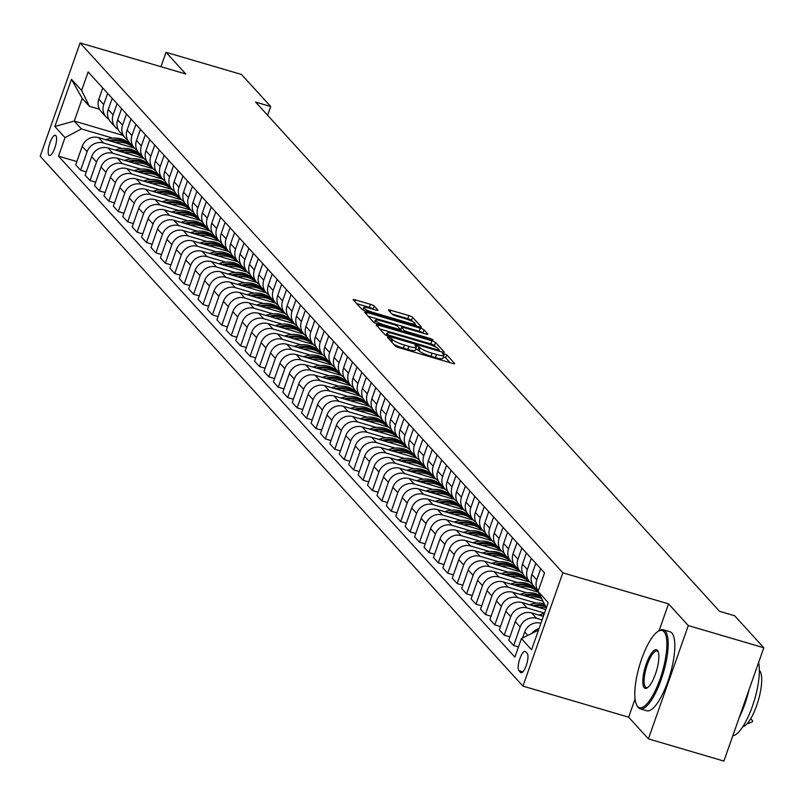 <?xml version="1.0" encoding="UTF-8"?>
<svg xmlns="http://www.w3.org/2000/svg" width="804" height="804" viewBox="0 0 804 804"><rect width="100%" height="100%" fill="white"/><g stroke="black" fill="none" stroke-linecap="round" stroke-linejoin="round"><path stroke-width="1.21" d="M389.005 337.409L387.448 337.358L395.297 345.981A3.236 0.543 19.4 0 0 399.005 347.67L452.35 363.348A3.236 0.543 19.4 0 0 454.662 363.609A3.236 0.543 19.4 0 0 454.582 363.408L446.722 354.785L442.512 353.418L443.587 354.685A10.341 1.739 19.4 0 1 443.868 355.328A10.341 1.739 19.4 0 1 436.471 354.494L432.029 353.187A10.341 1.739 19.4 0 1 420.17 347.8L416.562 345.509L414.944 345.318L416.03 346.584A10.341 1.739 19.4 0 1 416.301 347.227A10.341 1.739 19.4 0 1 408.904 346.393L404.462 345.087A10.341 1.739 19.4 0 1 392.613 339.7L389.005 337.409M48.923 155.192A10.542 3.105 -73.6 0 0 49.396 155.504A10.542 3.105 -73.6 0 0 55.074 147.162A10.542 3.105 -73.6 0 0 55.818 135.595A10.542 3.105 -73.6 0 0 55.345 135.283A10.542 3.105 -73.6 0 0 49.667 143.625A10.542 3.105 -73.6 0 0 48.923 155.192M374.172 305.992A3.236 0.543 19.4 0 0 370.463 304.314L355.499 299.912A3.236 0.543 19.4 0 0 353.187 299.651A3.236 0.543 19.4 0 0 353.268 299.852L361.991 309.429A3.236 0.543 19.4 0 0 365.699 311.108L419.055 326.796A3.236 0.543 19.4 0 0 421.356 327.057A3.236 0.543 19.4 0 0 421.276 326.856L412.552 317.278A3.236 0.543 19.4 0 0 408.844 315.59L390.764 310.284A3.236 0.543 19.4 0 0 388.463 310.022A3.236 0.543 19.4 0 0 388.543 310.223L392.282 314.324A3.236 0.543 19.4 0 0 395.98 316.002L404.945 318.635A8.653 1.457 19.4 0 1 415.085 323.68A8.653 1.457 19.4 0 1 408.904 322.977L373.78 312.656A8.653 1.457 19.4 0 1 363.639 307.61A8.653 1.457 19.4 0 1 369.82 308.314L375.679 310.032A3.236 0.543 19.4 0 0 377.991 310.294A3.236 0.543 19.4 0 0 377.9 310.093L374.172 305.992L373.086 309.058A3.236 0.543 19.4 0 0 369.388 307.379L356.735 303.661M185.784 73.998L166.016 52.3L241.512 74.481L270.697 106.51L255.592 102.078L719.52 611.291L734.615 615.733L763.8 647.763L688.304 625.572L668.536 603.874L562.85 572.82L80.099 42.934L185.784 73.998M378.483 325.148A3.236 0.543 19.4 0 0 376.182 324.886A3.236 0.543 19.4 0 0 376.262 325.087L384.985 334.665A3.236 0.543 19.4 0 0 388.694 336.343L442.039 352.031A3.236 0.543 19.4 0 0 444.351 352.293A3.236 0.543 19.4 0 0 444.26 352.092L435.547 342.514A3.236 0.543 19.4 0 0 431.838 340.826L378.483 325.148L377.88 326.866M373.488 322.052L364.765 312.475A3.236 0.543 19.4 0 1 364.684 312.274A3.236 0.543 19.4 0 1 366.996 312.535L420.341 328.213A3.236 0.543 19.4 0 1 424.05 329.891L427.778 333.992A3.236 0.543 19.4 0 1 427.869 334.193A3.236 0.543 19.4 0 1 425.557 333.931L403.92 327.57A3.236 0.543 19.4 0 0 401.608 327.308A3.236 0.543 19.4 0 0 401.698 327.509L404.171 330.233A3.236 0.543 19.4 0 0 407.869 331.911L430.401 338.534L433.054 339.851L431.436 339.67L377.197 323.731A3.236 0.543 19.4 0 1 373.488 322.052M527.243 653.471L525.585 651.652A10.211 3.005 -73.6 0 0 525.123 651.351A10.211 3.005 -73.6 0 0 519.625 659.431A10.211 3.005 -73.6 0 0 518.902 670.636L520.56 672.456A10.211 3.005 -73.6 0 0 521.022 672.757A10.211 3.005 -73.6 0 0 526.519 664.677A10.211 3.005 -73.6 0 0 527.243 653.471M562.85 572.82L522.952 686.124L40.2 156.237L80.099 42.934M546.348 607.834L538.027 591.422L544.549 572.9L88.159 71.948L81.636 90.47L89.395 106.269L82.239 98.42L74.259 121.082L81.415 128.931L112.781 138.147M538.027 591.422L548.197 602.578L531.585 649.743L521.414 638.577L538.509 630.085M76.862 161.554L58.501 156.157L514.892 657.109L521.414 638.577M58.501 156.157L65.023 137.635L54.863 126.469L71.466 79.315L81.636 90.47M635.059 698.947L628.638 717.178L648.406 738.876L688.304 625.572M648.406 738.876L723.901 761.066L763.8 647.763M166.016 52.3L160.951 66.692M628.638 717.178L522.952 686.124M267.611 115.263L270.697 106.51M537.816 629.884L538.368 630.487M122.831 135.353L74.259 121.082L54.863 126.469M129.384 143.032L129.987 143.202M86.279 171.885L80.601 170.217L75.707 164.85L82.229 146.318A13.176 12.392 -42.3 0 1 98.621 137.625L134.509 148.167M80.601 170.217L87.123 151.695A13.176 12.392 -42.3 0 1 103.515 142.991L122.198 148.489M138.79 153.363L139.404 153.544M95.686 182.217L90.008 180.548L85.113 175.182L91.646 156.649A13.176 12.392 -42.3 0 1 108.037 147.956L143.926 158.499M90.008 180.548L96.54 162.026A13.176 12.392 -42.3 0 1 112.932 153.323L131.615 158.82M148.207 163.694L148.81 163.875M105.103 192.558L99.425 190.89L94.53 185.513L101.053 166.981A13.176 12.392 -42.3 0 1 117.444 158.287L153.343 168.83M99.425 190.89L105.947 172.357A13.176 12.392 -42.3 0 1 122.339 163.664L141.032 169.152M157.624 174.026L158.227 174.207M114.52 202.889L108.841 201.221L103.947 195.844L110.47 177.322A13.176 12.392 -42.3 0 1 126.861 168.619L162.75 179.171M108.841 201.221L115.364 182.689A13.176 12.392 -42.3 0 1 131.755 173.996L150.438 179.483M167.031 184.357L167.644 184.538M123.937 213.221L118.258 211.552L113.364 206.176L119.886 187.654A13.176 12.392 -42.3 0 1 136.278 178.95L172.167 189.503M118.258 211.552L124.781 193.02A13.176 12.392 -42.3 0 1 141.172 184.327L159.855 189.814M176.448 194.689L177.051 194.869M133.343 223.552L127.665 221.884L122.771 216.507L129.293 197.985A13.176 12.392 -42.3 0 1 145.685 189.282L181.583 199.834M127.665 221.884L134.198 203.362A13.176 12.392 -42.3 0 1 150.589 194.658L169.272 200.146M185.865 205.03L186.468 205.201M142.76 233.884L137.082 232.215L132.188 226.849L138.71 208.316A13.176 12.392 -42.3 0 1 155.102 199.623L190.99 210.166M137.082 232.215L143.604 213.693A13.176 12.392 -42.3 0 1 159.996 204.99L178.689 210.487M195.282 215.361L195.885 215.542M152.177 244.215L146.499 242.547L141.605 237.18L148.127 218.648A13.176 12.392 -42.3 0 1 164.518 209.955L200.407 220.497M146.499 242.547L153.021 224.025A13.176 12.392 -42.3 0 1 169.413 215.321L188.096 220.819M204.688 225.693L205.301 225.874M161.584 254.556L155.916 252.888L151.011 247.511L157.544 228.979A13.176 12.392 -42.3 0 1 173.935 220.286L209.824 230.828M155.916 252.888L162.438 234.356A13.176 12.392 -42.3 0 1 178.83 225.663L197.513 231.15M214.105 236.024L214.708 236.205M171.001 264.888L165.322 263.22L160.428 257.843L166.951 239.321A13.176 12.392 -42.3 0 1 183.342 230.617L219.241 241.17M165.322 263.22L171.845 244.687A13.176 12.392 -42.3 0 1 188.236 235.994L206.929 241.481M223.522 246.356L224.125 246.537M180.418 275.219L174.739 273.551L169.845 268.174L176.367 249.652A13.176 12.392 -42.3 0 1 192.759 240.949L228.648 251.501M174.739 273.551L181.262 255.019A13.176 12.392 -42.3 0 1 197.653 246.325L216.336 251.813M232.929 256.687L233.542 256.868M189.834 285.551L184.156 283.882L179.262 278.506L185.784 259.983A13.176 12.392 -42.3 0 1 202.176 251.28L238.064 261.833M184.156 283.882L190.679 265.36A13.176 12.392 -42.3 0 1 207.07 256.657L225.753 262.144M242.346 267.028L242.949 267.199M199.241 295.882L193.563 294.214L188.669 288.847L195.191 270.315A13.176 12.392 -42.3 0 1 211.593 261.622L247.481 272.164M193.563 294.214L200.095 275.692A13.176 12.392 -42.3 0 1 216.487 266.988L235.17 272.486M251.763 277.36L252.366 277.541M208.658 306.213L202.98 304.545L198.085 299.178L204.608 280.646A13.176 12.392 -42.3 0 1 220.999 271.953L256.888 282.495M202.98 304.545L209.502 286.023A13.176 12.392 -42.3 0 1 225.894 277.32L244.587 282.817M261.179 287.691L261.782 287.872M218.075 316.555L212.397 314.887L207.502 309.51L214.025 290.978A13.176 12.392 -42.3 0 1 230.416 282.284L266.305 292.827M212.397 314.887L218.919 296.354A13.176 12.392 -42.3 0 1 235.311 287.661L253.994 293.148M270.586 298.023L271.199 298.204M227.492 326.886L221.814 325.218L216.909 319.841L223.442 301.319A13.176 12.392 -42.3 0 1 239.833 292.616L275.722 303.168M221.814 325.218L228.336 306.686A13.176 12.392 -42.3 0 1 244.728 297.993L263.411 303.48M280.003 308.354L280.606 308.535M236.899 337.218L231.22 335.549L226.326 330.173L232.848 311.65A13.176 12.392 -42.3 0 1 249.24 302.947L285.139 313.5M231.22 335.549L237.743 317.017A13.176 12.392 -42.3 0 1 254.144 308.324L272.827 313.811M289.42 318.696L290.023 318.866M246.315 347.549L240.637 345.881L235.743 340.504L242.265 321.982A13.176 12.392 -42.3 0 1 258.657 313.279L294.545 323.831M240.637 345.881L247.16 327.359A13.176 12.392 -42.3 0 1 263.551 318.655L282.234 324.143M298.837 329.027L299.44 329.198M255.732 357.88L250.054 356.212L245.16 350.845L251.682 332.313A13.176 12.392 -42.3 0 1 268.074 323.62L303.962 334.162M250.054 356.212L256.577 337.69A13.176 12.392 -42.3 0 1 272.968 328.987L291.651 334.484M308.244 339.358L308.847 339.539M265.139 368.212L259.461 366.544L254.566 361.177L261.099 342.645A13.176 12.392 -42.3 0 1 277.491 333.951L313.379 344.494M259.461 366.544L265.993 348.021A13.176 12.392 -42.3 0 1 282.385 339.318L301.068 344.815M317.66 349.69L318.263 349.871M274.556 378.553L268.878 376.885L263.983 371.508L270.506 352.986A13.176 12.392 -42.3 0 1 286.897 344.283L322.786 354.825M268.878 376.885L275.4 358.353A13.176 12.392 -42.3 0 1 291.792 349.66L310.485 355.147M327.077 360.021L327.68 360.202M283.973 388.885L278.295 387.216L273.4 381.84L279.923 363.318A13.176 12.392 -42.3 0 1 296.314 354.614L332.203 365.167M278.295 387.216L284.817 368.684A13.176 12.392 -42.3 0 1 301.209 359.991L319.891 365.478M336.484 370.353L337.097 370.533M293.39 399.216L287.711 397.548L282.817 392.171L289.339 373.649A13.176 12.392 -42.3 0 1 305.731 364.946L341.62 375.498M287.711 397.548L294.234 379.016A13.176 12.392 -42.3 0 1 310.625 370.322L329.308 375.81M345.901 380.694L346.504 380.865M302.796 409.548L297.118 407.879L292.224 402.502L298.746 383.98A13.176 12.392 -42.3 0 1 315.138 375.277L351.036 385.83M297.118 407.879L303.651 389.357A13.176 12.392 -42.3 0 1 320.042 380.654L338.725 386.141M355.318 391.025L355.921 391.196M312.213 419.879L306.535 418.211L301.641 412.844L308.163 394.312A13.176 12.392 -42.3 0 1 324.555 385.618L360.443 396.161M306.535 418.211L313.057 399.688A13.176 12.392 -42.3 0 1 329.449 390.985L348.132 396.483M364.735 401.357L365.338 401.538M321.63 430.21L315.952 428.542L311.058 423.175L317.58 404.643A13.176 12.392 -42.3 0 1 333.972 395.95L369.86 406.492M315.952 428.542L322.474 410.02A13.176 12.392 -42.3 0 1 338.866 401.317L357.549 406.814M374.141 411.688L374.754 411.869M331.037 440.552L325.359 438.883L320.464 433.507L326.997 414.985A13.176 12.392 -42.3 0 1 343.388 406.281L379.277 416.824M325.359 438.883L331.891 420.351A13.176 12.392 -42.3 0 1 348.283 411.658L366.966 417.145M383.558 422.02L384.161 422.2M340.454 450.883L334.776 449.215L329.881 443.838L336.404 425.316A13.176 12.392 -42.3 0 1 352.795 416.613L388.694 427.165M334.776 449.215L341.298 430.683A13.176 12.392 -42.3 0 1 357.69 421.989L376.383 427.477M392.975 432.351L393.578 432.532M349.871 461.215L344.192 459.546L339.298 454.17L345.82 435.647A13.176 12.392 -42.3 0 1 362.212 426.944L398.101 437.497M344.192 459.546L350.715 441.024A13.176 12.392 -42.3 0 1 367.106 432.321L385.789 437.808M402.382 442.692L402.995 442.863M359.287 471.546L353.609 469.878L348.715 464.501L355.237 445.979A13.176 12.392 -42.3 0 1 371.629 437.275L407.517 447.828M353.609 469.878L360.132 451.356A13.176 12.392 -42.3 0 1 376.523 442.652L395.206 448.14M411.799 453.024L412.402 453.195M368.694 481.877L363.016 480.209L358.122 474.842L364.644 456.31A13.176 12.392 -42.3 0 1 381.046 447.617L416.934 458.159M363.016 480.209L369.549 461.687A13.176 12.392 -42.3 0 1 385.94 452.984L404.623 458.481M421.216 463.355L421.819 463.536M378.111 492.219L372.433 490.54L367.539 485.174L374.061 466.642A13.176 12.392 -42.3 0 1 390.453 457.948L426.341 468.491M372.433 490.54L378.955 472.018A13.176 12.392 -42.3 0 1 395.347 463.315L414.04 468.812M430.632 473.687L431.235 473.868M387.528 502.55L381.85 500.882L376.955 495.505L383.478 476.983A13.176 12.392 -42.3 0 1 399.869 468.28L435.758 478.822M381.85 500.882L388.372 482.35A13.176 12.392 -42.3 0 1 404.764 473.656L423.447 479.144M440.039 484.018L440.652 484.199M396.935 512.882L391.267 511.213L386.362 505.837L392.895 487.314A13.176 12.392 -42.3 0 1 409.286 478.611L445.175 489.164M391.267 511.213L397.789 492.681A13.176 12.392 -42.3 0 1 414.181 483.988L432.864 489.475M449.456 494.349L450.059 494.53M406.352 523.213L400.673 521.545L395.779 516.168L402.301 497.646A13.176 12.392 -42.3 0 1 418.693 488.943L454.592 499.495M400.673 521.545L407.196 503.023A13.176 12.392 -42.3 0 1 423.587 494.319L442.28 499.807M458.873 504.691L459.476 504.862M415.768 533.544L410.09 531.876L405.196 526.509L411.718 507.977A13.176 12.392 -42.3 0 1 428.11 499.274L463.998 509.826M410.09 531.876L416.613 513.354A13.176 12.392 -42.3 0 1 433.004 504.651L451.687 510.148M468.28 515.022L468.893 515.193M425.185 543.876L419.507 542.208L414.613 536.841L421.135 518.309A13.176 12.392 -42.3 0 1 437.527 509.615L473.415 520.158M419.507 542.208L426.03 523.685A13.176 12.392 -42.3 0 1 442.421 514.982L461.104 520.479M477.697 525.354L478.3 525.535M434.592 554.217L428.914 552.539L424.02 547.172L430.552 528.64A13.176 12.392 -42.3 0 1 446.944 519.947L482.832 530.489M428.914 552.539L435.446 534.017A13.176 12.392 -42.3 0 1 451.838 525.313L470.521 530.811M487.113 535.685L487.716 535.866M444.009 564.549L438.331 562.88L433.436 557.504L439.959 538.981A13.176 12.392 -42.3 0 1 456.35 530.278L492.239 540.821M438.331 562.88L444.853 544.348A13.176 12.392 -42.3 0 1 461.245 535.655L479.938 541.142M496.53 546.016L497.133 546.197M453.426 574.88L447.748 573.212L442.853 567.835L449.376 549.313A13.176 12.392 -42.3 0 1 465.767 540.61L501.656 551.162M447.748 573.212L454.27 554.68A13.176 12.392 -42.3 0 1 470.662 545.986L489.345 551.474M505.937 556.348L506.55 556.529M462.843 585.211L457.164 583.543L452.26 578.166L458.793 559.644A13.176 12.392 -42.3 0 1 475.184 550.941L511.073 561.494M457.164 583.543L463.687 565.021A13.176 12.392 -42.3 0 1 480.078 556.318L498.761 561.805M515.354 566.689L515.957 566.86M472.249 595.543L466.571 593.875L461.677 588.508L468.199 569.976A13.176 12.392 -42.3 0 1 484.591 561.272L520.489 571.825M466.571 593.875L473.094 575.352A13.176 12.392 -42.3 0 1 489.495 566.649L508.178 572.146M524.771 577.021L525.374 577.192M481.666 605.874L475.988 604.206L471.094 598.839L477.616 580.307A13.176 12.392 -42.3 0 1 494.008 571.614L529.896 582.156M475.988 604.206L482.511 585.684A13.176 12.392 -42.3 0 1 498.902 576.981L517.585 582.478M534.188 587.352L534.791 587.533M491.083 616.216L485.405 614.547L480.511 609.171L487.033 590.639A13.176 12.392 -42.3 0 1 503.425 581.945L538.419 592.226M485.405 614.547L491.927 596.015A13.176 12.392 -42.3 0 1 508.319 587.312L527.002 592.809M500.49 626.547L494.812 624.879L489.917 619.502L496.45 600.98A13.176 12.392 -42.3 0 1 512.841 592.277L542.77 601.07M494.812 624.879L501.344 606.347A13.176 12.392 -42.3 0 1 517.736 597.653L536.419 603.141M509.907 636.879L504.229 635.21L499.334 629.833L505.857 611.311A13.176 12.392 -42.3 0 1 522.248 602.608L545.755 609.512M504.229 635.21L510.751 616.678A13.176 12.392 -42.3 0 1 527.143 607.985L544.499 613.08M518.469 646.959L513.645 645.542L508.751 640.165L515.274 621.643A13.176 12.392 -42.3 0 1 531.665 612.939L543.333 616.377M513.645 645.542L520.168 627.019A13.176 12.392 -42.3 0 1 536.559 618.316L542.077 619.934M99.525 109.243L89.395 106.269M532.228 632.848A13.176 12.392 -42.3 0 1 539.032 628.597M522.58 637.964L524.69 631.974A13.176 12.392 -42.3 0 1 540.921 623.231M538.147 591.071A13.176 12.392 -42.3 0 1 536.781 579.855L540.71 568.679M538.117 591.181L534.218 586.91A13.176 12.392 -42.3 0 1 531.876 574.488L535.816 563.313M532.328 584.096A13.176 12.392 -42.3 0 1 529.705 581.945A13.176 12.392 -42.3 0 1 527.364 569.523L531.293 558.348M529.705 581.945L524.811 576.568A13.176 12.392 -42.3 0 1 522.469 564.147L526.399 552.971M522.912 573.765A13.176 12.392 -42.3 0 1 520.288 571.614A13.176 12.392 -42.3 0 1 517.947 559.192L521.886 548.016M520.288 571.614L515.394 566.237A13.176 12.392 -42.3 0 1 513.052 553.815L516.992 542.64M513.495 563.433A13.176 12.392 -42.3 0 1 510.872 561.282A13.176 12.392 -42.3 0 1 508.53 548.861L512.47 537.685M510.872 561.282L505.977 555.906A13.176 12.392 -42.3 0 1 503.636 543.484L507.575 532.308M504.078 553.092A13.176 12.392 -42.3 0 1 501.455 550.951A13.176 12.392 -42.3 0 1 499.123 538.519L503.053 527.354M501.455 550.951L496.56 545.574A13.176 12.392 -42.3 0 1 494.229 533.152L498.158 521.977M494.671 542.76A13.176 12.392 -42.3 0 1 492.048 540.61A13.176 12.392 -42.3 0 1 489.706 528.188L493.646 517.012M492.048 540.61L487.154 535.243A13.176 12.392 -42.3 0 1 484.812 522.821L488.742 511.645M485.254 532.429A13.176 12.392 -42.3 0 1 482.631 530.278A13.176 12.392 -42.3 0 1 480.289 517.856L484.229 506.681M482.631 530.278L477.737 524.911A13.176 12.392 -42.3 0 1 475.395 512.48L479.335 501.314M475.837 522.097A13.176 12.392 -42.3 0 1 473.214 519.947A13.176 12.392 -42.3 0 1 470.873 507.525L474.812 496.349M473.214 519.947L468.32 514.57A13.176 12.392 -42.3 0 1 465.978 502.148L469.918 490.973M466.431 511.766A13.176 12.392 -42.3 0 1 463.807 509.615A13.176 12.392 -42.3 0 1 461.466 497.194L465.395 486.018M463.807 509.615L458.903 504.239A13.176 12.392 -42.3 0 1 456.571 491.817L460.501 480.641M457.014 501.425A13.176 12.392 -42.3 0 1 454.391 499.284A13.176 12.392 -42.3 0 1 452.049 486.862L455.989 475.687M454.391 499.284L449.496 493.907A13.176 12.392 -42.3 0 1 447.155 481.485L451.094 470.31M447.597 491.093A13.176 12.392 -42.3 0 1 444.974 488.953A13.176 12.392 -42.3 0 1 442.632 476.521L446.572 465.355M444.974 488.953L440.079 483.576A13.176 12.392 -42.3 0 1 437.738 471.154L441.677 459.978M438.18 480.762A13.176 12.392 -42.3 0 1 435.557 478.611A13.176 12.392 -42.3 0 1 433.225 466.189L437.155 455.014M435.557 478.611L430.663 473.244A13.176 12.392 -42.3 0 1 428.331 460.823L432.261 449.647M428.773 470.43A13.176 12.392 -42.3 0 1 426.15 468.28A13.176 12.392 -42.3 0 1 423.808 455.858L427.738 444.682M426.15 468.28L421.256 462.913A13.176 12.392 -42.3 0 1 418.914 450.481L422.844 439.316M419.356 460.099A13.176 12.392 -42.3 0 1 416.733 457.948A13.176 12.392 -42.3 0 1 414.392 445.527L418.331 434.351M416.733 457.948L411.839 452.572A13.176 12.392 -42.3 0 1 409.497 440.15L413.437 428.974M409.939 449.768A13.176 12.392 -42.3 0 1 407.316 447.617A13.176 12.392 -42.3 0 1 404.975 435.195L408.914 424.02M407.316 447.617L402.422 442.24A13.176 12.392 -42.3 0 1 400.08 429.818L404.02 418.643M400.533 439.426A13.176 12.392 -42.3 0 1 397.91 437.286A13.176 12.392 -42.3 0 1 395.568 424.864L399.498 413.688M397.91 437.286L393.005 431.909A13.176 12.392 -42.3 0 1 390.674 419.487L394.603 408.311M391.116 429.095A13.176 12.392 -42.3 0 1 388.493 426.954A13.176 12.392 -42.3 0 1 386.151 414.522L390.091 403.357M388.493 426.954L383.598 421.577A13.176 12.392 -42.3 0 1 381.257 409.156L385.186 397.98M381.699 418.763A13.176 12.392 -42.3 0 1 379.076 416.613A13.176 12.392 -42.3 0 1 376.734 404.191L380.674 393.015M379.076 416.613L374.182 411.246A13.176 12.392 -42.3 0 1 371.84 398.824L375.78 387.649M372.282 408.432A13.176 12.392 -42.3 0 1 369.659 406.281A13.176 12.392 -42.3 0 1 367.327 393.859L371.257 382.684M369.659 406.281L364.765 400.915A13.176 12.392 -42.3 0 1 362.423 388.483L366.363 377.317M362.875 398.101A13.176 12.392 -42.3 0 1 360.252 395.95A13.176 12.392 -42.3 0 1 357.911 383.528L361.84 372.352M360.252 395.95L355.358 390.573A13.176 12.392 -42.3 0 1 353.016 378.151L356.946 366.976M353.458 387.769A13.176 12.392 -42.3 0 1 350.835 385.618A13.176 12.392 -42.3 0 1 348.494 373.197L352.433 362.021M350.835 385.618L345.941 380.242A13.176 12.392 -42.3 0 1 343.599 367.82L347.539 356.644M344.042 377.428A13.176 12.392 -42.3 0 1 341.419 375.287A13.176 12.392 -42.3 0 1 339.077 362.865L343.017 351.69M341.419 375.287L336.524 369.91A13.176 12.392 -42.3 0 1 334.183 357.489L338.122 346.313M334.625 367.096A13.176 12.392 -42.3 0 1 332.002 364.946A13.176 12.392 -42.3 0 1 329.67 352.524L333.6 341.348M332.002 364.946L327.107 359.579A13.176 12.392 -42.3 0 1 324.776 347.157L328.705 335.982M325.218 356.765A13.176 12.392 -42.3 0 1 322.595 354.614A13.176 12.392 -42.3 0 1 320.253 342.192L324.193 331.017M322.595 354.614L317.701 349.248A13.176 12.392 -42.3 0 1 315.359 336.826L319.288 325.65M315.801 346.434A13.176 12.392 -42.3 0 1 313.178 344.283A13.176 12.392 -42.3 0 1 310.836 331.861L314.776 320.685M313.178 344.283L308.284 338.916A13.176 12.392 -42.3 0 1 305.942 326.484L309.882 315.319M306.384 336.102A13.176 12.392 -42.3 0 1 303.761 333.951A13.176 12.392 -42.3 0 1 301.43 321.53L305.359 310.354M303.761 333.951L298.867 328.575A13.176 12.392 -42.3 0 1 296.525 316.153L300.465 304.977M296.977 325.771A13.176 12.392 -42.3 0 1 294.354 323.62A13.176 12.392 -42.3 0 1 292.013 311.198L295.942 300.023M294.354 323.62L289.46 318.243A13.176 12.392 -42.3 0 1 287.118 305.821L291.048 294.646M287.561 315.429A13.176 12.392 -42.3 0 1 284.938 313.289A13.176 12.392 -42.3 0 1 282.596 300.867L286.536 289.691M284.938 313.289L280.043 307.912A13.176 12.392 -42.3 0 1 277.702 295.49L281.641 284.314M278.144 305.098A13.176 12.392 -42.3 0 1 275.521 302.947A13.176 12.392 -42.3 0 1 273.179 290.525L277.119 279.35M275.521 302.947L270.626 297.58A13.176 12.392 -42.3 0 1 268.285 285.159L272.224 273.983M268.727 294.767A13.176 12.392 -42.3 0 1 266.104 292.616A13.176 12.392 -42.3 0 1 263.772 280.194L267.702 269.018M266.104 292.616L261.21 287.249A13.176 12.392 -42.3 0 1 258.878 274.827L262.807 263.652M259.32 284.435A13.176 12.392 -42.3 0 1 256.697 282.284A13.176 12.392 -42.3 0 1 254.355 269.863L258.285 258.687M256.697 282.284L251.803 276.908A13.176 12.392 -42.3 0 1 249.461 264.486L253.391 253.31M249.903 274.104A13.176 12.392 -42.3 0 1 247.28 271.953A13.176 12.392 -42.3 0 1 244.939 259.531L248.878 248.356M247.28 271.953L242.386 266.576A13.176 12.392 -42.3 0 1 240.044 254.154L243.984 242.979M240.486 263.772A13.176 12.392 -42.3 0 1 237.863 261.622A13.176 12.392 -42.3 0 1 235.522 249.2L239.461 238.024M237.863 261.622L232.969 256.245A13.176 12.392 -42.3 0 1 230.627 243.823L234.567 232.647M231.08 253.431A13.176 12.392 -42.3 0 1 228.457 251.29A13.176 12.392 -42.3 0 1 226.115 238.868L230.044 227.693M228.457 251.29L223.552 245.913A13.176 12.392 -42.3 0 1 221.221 233.492L225.15 222.316M221.663 243.099A13.176 12.392 -42.3 0 1 219.04 240.949A13.176 12.392 -42.3 0 1 216.698 228.527L220.638 217.351M219.04 240.949L214.145 235.582A13.176 12.392 -42.3 0 1 211.804 223.16L215.743 211.985M212.246 232.768A13.176 12.392 -42.3 0 1 209.623 230.617A13.176 12.392 -42.3 0 1 207.281 218.196L211.221 207.02M209.623 230.617L204.729 225.251A13.176 12.392 -42.3 0 1 202.387 212.829L206.326 201.653M202.829 222.437A13.176 12.392 -42.3 0 1 200.206 220.286A13.176 12.392 -42.3 0 1 197.874 207.864L201.804 196.689M200.206 220.286L195.312 214.909A13.176 12.392 -42.3 0 1 192.98 202.487L196.91 191.312M193.422 212.105A13.176 12.392 -42.3 0 1 190.799 209.955A13.176 12.392 -42.3 0 1 188.458 197.533L192.387 186.357M190.799 209.955L185.905 204.578A13.176 12.392 -42.3 0 1 183.563 192.156L187.493 180.98M184.005 201.774A13.176 12.392 -42.3 0 1 181.382 199.623A13.176 12.392 -42.3 0 1 179.041 187.201L182.98 176.026M181.382 199.623L176.488 194.246A13.176 12.392 -42.3 0 1 174.146 181.825L178.086 170.649M174.589 191.432A13.176 12.392 -42.3 0 1 171.966 189.292A13.176 12.392 -42.3 0 1 169.624 176.87L173.563 165.694M171.966 189.292L167.071 183.915A13.176 12.392 -42.3 0 1 164.73 171.493L168.669 160.318M165.182 181.101A13.176 12.392 -42.3 0 1 162.559 178.95A13.176 12.392 -42.3 0 1 160.217 166.528L164.147 155.353M162.559 178.95L157.654 173.584A13.176 12.392 -42.3 0 1 155.323 161.162L159.252 149.986M155.765 170.77A13.176 12.392 -42.3 0 1 153.142 168.619A13.176 12.392 -42.3 0 1 150.8 156.197L154.74 145.022M153.142 168.619L148.248 163.252A13.176 12.392 -42.3 0 1 145.906 150.83L149.835 139.655M146.348 160.438A13.176 12.392 -42.3 0 1 143.725 158.287A13.176 12.392 -42.3 0 1 141.383 145.866L145.323 134.69M143.725 158.287L138.831 152.911A13.176 12.392 -42.3 0 1 136.489 140.489L140.429 129.313M136.931 150.107A13.176 12.392 -42.3 0 1 134.308 147.956A13.176 12.392 -42.3 0 1 131.977 135.534L135.906 124.359M134.308 147.956L129.414 142.579A13.176 12.392 -42.3 0 1 127.072 130.158L131.012 118.982M127.524 139.775A13.176 12.392 -42.3 0 1 124.901 137.625A13.176 12.392 -42.3 0 1 122.56 125.203L126.489 114.027M124.901 137.625L120.007 132.248A13.176 12.392 -42.3 0 1 117.665 119.826L121.595 108.651M118.108 129.434A13.176 12.392 -42.3 0 1 115.485 127.293A13.176 12.392 -42.3 0 1 113.143 114.871L117.082 103.696M115.485 127.293L110.59 121.917A13.176 12.392 -42.3 0 1 108.249 109.495L112.188 98.319M108.691 119.103A13.176 12.392 -42.3 0 1 106.068 116.952A13.176 12.392 -42.3 0 1 103.726 104.53L107.666 93.354M106.068 116.952L101.173 111.585A13.176 12.392 -42.3 0 1 98.832 99.163L102.771 87.988M81.415 128.931L65.023 137.635M71.466 79.315L82.239 98.42M668.536 603.874L659.069 630.768M393.789 344.323A10.341 1.739 19.4 0 0 403.377 348.142L404.462 345.087M416.301 347.227L415.216 350.293A10.341 1.739 19.4 0 1 407.829 349.449L403.377 348.142M443.868 355.328L442.783 358.393A10.341 1.739 19.4 0 1 435.396 357.549L430.944 356.242A10.341 1.739 19.4 0 1 419.095 350.866L415.799 348.665M450.039 362.664L445.647 357.85L443.356 356.765M435.979 347.238L434.461 345.579A3.236 0.543 19.4 0 0 430.763 343.891L379.729 328.896M439.718 351.348L439.155 350.715M388.322 334.997L437.748 349.931L439.366 350.112L438.23 348.795A10.341 1.739 19.4 0 0 426.381 343.419L394.372 334.002A10.341 1.739 19.4 0 0 386.975 333.168A10.341 1.739 19.4 0 0 387.247 333.811L388.322 334.997L387.93 336.102M368.232 316.273L419.266 331.278L420.341 328.213M423.236 333.248L422.964 332.956A3.236 0.543 19.4 0 0 419.266 331.278M381.468 320.977A8.653 1.457 19.4 0 0 375.287 320.273A8.653 1.457 19.4 0 0 385.417 325.318L397.799 328.957A3.236 0.543 19.4 0 0 400.111 329.218A3.236 0.543 19.4 0 0 400.02 329.017L397.548 326.293A3.236 0.543 19.4 0 0 393.839 324.615L381.468 320.977M412.703 321.69L411.477 320.344A3.236 0.543 19.4 0 0 407.769 318.655L392.01 314.022M416.733 326.112L414.924 324.123M750.695 718.716L752.655 720.886L752.333 721.811L748.162 723.57L748.906 721.479M747.429 723.359L748.162 723.57M538.77 615.03L540.66 614.467A25.195 23.698 -42.3 0 1 544.298 613.653M543.594 615.633A25.195 23.698 137.7 0 0 542.137 616.025M538.7 607.442A25.195 23.698 -42.3 0 1 546.027 607.472M529.354 604.698L531.243 604.136A25.195 23.698 -42.3 0 1 544.057 603.693M534.911 606.327A25.195 23.698 -42.3 0 1 545.192 606.005M544.75 605.1A25.195 23.698 137.7 0 0 532.72 605.683M529.283 597.111A25.195 23.698 -42.3 0 1 541.484 598.447M519.947 594.367L521.826 593.794A25.195 23.698 -42.3 0 1 539.946 595.322M525.494 595.995A25.195 23.698 -42.3 0 1 540.881 597.221M540.509 596.467A25.195 23.698 137.7 0 0 523.303 595.352M637.672 706.414A40.18 11.849 -73.6 0 0 660.024 679.139A40.18 11.849 -73.6 0 0 663.983 631.693A40.18 11.849 -73.6 0 0 658.104 631.351A40.18 11.849 -73.6 0 0 639.471 665.712A40.18 11.849 -73.6 0 0 636.547 704.696A40.18 11.849 -73.6 0 0 637.672 706.414M658.637 631.05A41.175 12.14 106.4 0 1 659.19 630.688A41.175 12.14 106.4 0 1 663.35 629.823A41.175 12.14 106.4 0 1 665.22 631.039A41.175 12.14 106.4 0 1 662.305 676.224A41.175 12.14 106.4 0 1 640.125 708.826A41.175 12.14 106.4 0 1 638.255 707.6A41.175 12.14 106.4 0 1 637.1 705.842A41.175 12.14 106.4 0 1 636.838 705.239M644.255 687.732A20.09 5.919 106.4 0 1 646.235 664.014A20.09 5.919 106.4 0 1 657.411 650.376A20.09 5.919 106.4 0 1 657.973 651.24A20.09 5.919 106.4 0 1 656.516 670.727A20.09 5.919 106.4 0 1 647.2 687.902A20.09 5.919 106.4 0 1 644.255 687.732M658.235 651.863A19.105 5.628 -73.6 0 0 657.994 651.562A19.105 5.628 -73.6 0 0 657.119 650.999A19.105 5.628 -73.6 0 0 646.828 666.114A19.105 5.628 -73.6 0 0 645.481 687.088A19.105 5.628 -73.6 0 0 646.346 687.651A19.105 5.628 -73.6 0 0 647.753 687.52M758.584 662.576A41.175 12.14 106.4 0 1 752.343 706.455A41.175 12.14 106.4 0 1 732.816 735.75M749.026 689.701A41.175 12.14 106.4 0 1 739.288 717.379M759.368 670.395A29.647 8.733 106.4 0 1 759.579 670.606A29.647 8.733 106.4 0 1 758.132 701.058A29.647 8.733 106.4 0 1 742.836 726.655M663.35 629.823L669.993 631.773A41.175 12.14 106.4 0 1 671.863 632.999A41.175 12.14 106.4 0 1 668.948 678.184A41.175 12.14 106.4 0 1 646.768 710.776L640.125 708.826M519.876 586.779A25.195 23.698 -42.3 0 1 538.127 591.623M510.53 584.036L512.409 583.463A25.195 23.698 -42.3 0 1 536.811 589.804L538.097 591.221A25.195 23.698 137.7 0 0 513.897 585.021M516.088 585.664A25.195 23.698 -42.3 0 1 538.077 591.272M510.46 576.448A25.195 23.698 -42.3 0 1 529.625 582.076M501.113 573.694L503.002 573.131A25.195 23.698 -42.3 0 1 527.394 579.473L528.831 581.041A25.195 23.698 137.7 0 0 504.48 574.689M506.671 575.332A25.195 23.698 -42.3 0 1 529.736 582.036L529.826 582.136M529.273 581.543A25.195 23.698 137.7 0 0 528.831 581.041M501.043 566.116A25.195 23.698 -42.3 0 1 520.218 571.744M491.706 563.363L493.586 562.8A25.195 23.698 -42.3 0 1 517.987 569.142L519.414 570.709A25.195 23.698 137.7 0 0 495.063 564.358M497.254 565.001A25.195 23.698 -42.3 0 1 520.319 571.704L520.409 571.805M519.856 571.212A25.195 23.698 137.7 0 0 519.414 570.709M491.636 555.775A25.195 23.698 -42.3 0 1 510.801 561.413M482.289 553.031L484.169 552.469A25.195 23.698 -42.3 0 1 508.57 558.81L509.997 560.378A25.195 23.698 137.7 0 0 485.656 554.016M487.847 554.67A25.195 23.698 -42.3 0 1 510.902 561.373L510.992 561.473M510.45 560.88A25.195 23.698 137.7 0 0 509.997 560.378M482.219 545.444A25.195 23.698 -42.3 0 1 501.384 551.082M472.873 542.7L474.762 542.137A25.195 23.698 -42.3 0 1 499.153 548.479L500.59 550.047A25.195 23.698 137.7 0 0 476.239 543.685M478.43 544.328A25.195 23.698 -42.3 0 1 501.495 551.041L501.585 551.132M501.033 550.549A25.195 23.698 137.7 0 0 500.59 550.047M472.802 535.112A25.195 23.698 -42.3 0 1 491.978 540.75M463.456 532.369L465.345 531.796A25.195 23.698 -42.3 0 1 489.747 538.137L491.174 539.715A25.195 23.698 137.7 0 0 466.822 533.353M469.013 533.997A25.195 23.698 -42.3 0 1 492.078 540.7L492.169 540.801M491.616 540.218A25.195 23.698 137.7 0 0 491.174 539.715M463.385 524.781A25.195 23.698 -42.3 0 1 482.561 530.409M454.049 522.037L455.928 521.464A25.195 23.698 -42.3 0 1 480.33 527.806L481.757 529.384A25.195 23.698 137.7 0 0 457.406 523.022M459.597 523.665A25.195 23.698 -42.3 0 1 482.661 530.369L482.752 530.469M482.199 529.886A25.195 23.698 137.7 0 0 481.757 529.384M453.979 514.449A25.195 23.698 -42.3 0 1 473.144 520.077M444.632 511.696L446.511 511.133A25.195 23.698 -42.3 0 1 470.913 517.474L472.35 519.042A25.195 23.698 137.7 0 0 447.999 512.691M450.19 513.334A25.195 23.698 -42.3 0 1 473.244 520.037L473.335 520.138M472.792 519.545A25.195 23.698 137.7 0 0 472.35 519.042M444.562 504.118A25.195 23.698 -42.3 0 1 463.727 509.746M435.215 501.364L437.105 500.802A25.195 23.698 -42.3 0 1 461.496 507.143L462.933 508.711A25.195 23.698 137.7 0 0 438.582 502.359M440.773 503.002A25.195 23.698 -42.3 0 1 463.838 509.706L463.928 509.806M463.375 509.213A25.195 23.698 137.7 0 0 462.933 508.711M435.145 493.777A25.195 23.698 -42.3 0 1 454.32 499.415M425.798 491.033L427.688 490.47A25.195 23.698 -42.3 0 1 452.089 496.812L453.516 498.379A25.195 23.698 137.7 0 0 429.165 492.018M431.356 492.671A25.195 23.698 -42.3 0 1 454.421 499.374L454.511 499.475M453.958 498.882A25.195 23.698 137.7 0 0 453.516 498.379M425.738 483.445A25.195 23.698 -42.3 0 1 444.903 489.083M416.392 480.702L418.271 480.139A25.195 23.698 -42.3 0 1 442.672 486.48L444.099 488.048A25.195 23.698 137.7 0 0 419.758 481.686M421.939 482.33A25.195 23.698 -42.3 0 1 445.004 489.043L445.094 489.133M444.552 488.551A25.195 23.698 137.7 0 0 444.099 488.048M416.321 473.114A25.195 23.698 -42.3 0 1 435.487 478.752M406.975 470.37L408.854 469.797A25.195 23.698 -42.3 0 1 433.255 476.139L434.693 477.717A25.195 23.698 137.7 0 0 410.341 471.355M412.532 471.998A25.195 23.698 -42.3 0 1 435.597 478.702L435.688 478.802M435.135 478.219A25.195 23.698 137.7 0 0 434.693 477.717M406.904 462.782A25.195 23.698 -42.3 0 1 426.07 468.41M397.558 460.039L399.447 459.466A25.195 23.698 -42.3 0 1 423.849 465.807L425.276 467.385A25.195 23.698 137.7 0 0 400.925 461.024M403.116 461.667A25.195 23.698 -42.3 0 1 426.18 468.37L426.271 468.471M425.718 467.888A25.195 23.698 137.7 0 0 425.276 467.385M397.488 452.451A25.195 23.698 -42.3 0 1 416.663 458.079M388.151 449.697L390.03 449.134A25.195 23.698 -42.3 0 1 414.432 455.476L415.859 457.044A25.195 23.698 137.7 0 0 391.508 450.692M393.699 451.335A25.195 23.698 -42.3 0 1 416.763 458.039L416.854 458.139M416.301 457.546A25.195 23.698 137.7 0 0 415.859 457.044M388.081 442.11A25.195 23.698 -42.3 0 1 407.246 447.748M378.734 439.366L380.614 438.803A25.195 23.698 -42.3 0 1 405.015 445.145L406.442 446.712A25.195 23.698 137.7 0 0 382.101 440.361M384.292 441.004A25.195 23.698 -42.3 0 1 407.347 447.707L407.437 447.808M406.894 447.215A25.195 23.698 137.7 0 0 406.442 446.712M378.664 431.778A25.195 23.698 -42.3 0 1 397.829 437.416M369.317 429.034L371.207 428.472A25.195 23.698 -42.3 0 1 395.598 434.813L397.035 436.381A25.195 23.698 137.7 0 0 372.684 430.019M374.875 430.673A25.195 23.698 -42.3 0 1 397.94 437.376L398.03 437.476M397.477 436.884A25.195 23.698 137.7 0 0 397.035 436.381M369.247 421.447A25.195 23.698 -42.3 0 1 388.422 427.085M359.901 418.703L361.79 418.14A25.195 23.698 -42.3 0 1 386.191 424.482L387.618 426.05A25.195 23.698 137.7 0 0 363.267 419.688M365.458 420.331A25.195 23.698 -42.3 0 1 388.523 427.045L388.613 427.135M388.061 426.552A25.195 23.698 137.7 0 0 387.618 426.05M359.84 411.115A25.195 23.698 -42.3 0 1 379.006 416.753M350.494 408.372L352.373 407.799A25.195 23.698 -42.3 0 1 376.774 414.14L378.202 415.718A25.195 23.698 137.7 0 0 353.861 409.357M356.041 410A25.195 23.698 -42.3 0 1 379.106 416.703L379.197 416.804M378.654 416.221A25.195 23.698 137.7 0 0 378.202 415.718M350.423 400.784A25.195 23.698 -42.3 0 1 369.589 406.412M341.077 398.04L342.956 397.467A25.195 23.698 -42.3 0 1 367.358 403.809L368.795 405.387A25.195 23.698 137.7 0 0 344.444 399.025M346.635 399.668A25.195 23.698 -42.3 0 1 369.699 406.372L369.79 406.472M369.237 405.889A25.195 23.698 137.7 0 0 368.795 405.387M341.007 390.453A25.195 23.698 -42.3 0 1 360.172 396.081M331.66 387.699L333.549 387.136A25.195 23.698 -42.3 0 1 357.951 393.478L359.378 395.045A25.195 23.698 137.7 0 0 335.027 388.694M337.218 389.337A25.195 23.698 -42.3 0 1 360.282 396.04L360.373 396.141M359.82 395.548A25.195 23.698 137.7 0 0 359.378 395.045M331.59 380.111A25.195 23.698 -42.3 0 1 350.765 385.749M322.253 377.367L324.133 376.805A25.195 23.698 -42.3 0 1 348.534 383.146L349.961 384.714A25.195 23.698 137.7 0 0 325.61 378.362M327.801 379.006A25.195 23.698 -42.3 0 1 350.866 385.709L350.956 385.809M350.403 385.216A25.195 23.698 137.7 0 0 349.961 384.714M322.183 369.78A25.195 23.698 -42.3 0 1 341.348 375.418M312.836 367.036L314.716 366.473A25.195 23.698 -42.3 0 1 339.117 372.815L340.544 374.383A25.195 23.698 137.7 0 0 316.203 368.021M318.394 368.664A25.195 23.698 -42.3 0 1 341.449 375.378L341.539 375.478M340.996 374.885A25.195 23.698 137.7 0 0 340.544 374.383M312.766 359.448A25.195 23.698 -42.3 0 1 331.931 365.086M303.42 356.705L305.309 356.132A25.195 23.698 -42.3 0 1 329.7 362.483L331.137 364.051A25.195 23.698 137.7 0 0 306.786 357.69M308.977 358.333A25.195 23.698 -42.3 0 1 332.042 365.046L332.132 365.137M331.58 364.554A25.195 23.698 137.7 0 0 331.137 364.051M303.349 349.117A25.195 23.698 -42.3 0 1 322.525 354.755M294.003 346.373L295.892 345.8A25.195 23.698 -42.3 0 1 320.293 352.142L321.721 353.72A25.195 23.698 137.7 0 0 297.369 347.358M299.56 348.001A25.195 23.698 -42.3 0 1 322.625 354.705L322.716 354.805M322.163 354.222A25.195 23.698 137.7 0 0 321.721 353.72M293.932 338.786A25.195 23.698 -42.3 0 1 313.108 344.413M284.596 336.042L286.475 335.469A25.195 23.698 -42.3 0 1 310.877 341.811L312.304 343.378A25.195 23.698 137.7 0 0 287.953 337.027M290.143 337.67A25.195 23.698 -42.3 0 1 313.208 344.373L313.299 344.474M312.756 343.891A25.195 23.698 137.7 0 0 312.304 343.378M284.526 328.454A25.195 23.698 -42.3 0 1 303.691 334.082M275.179 325.7L277.058 325.138A25.195 23.698 -42.3 0 1 301.46 331.479L302.897 333.047A25.195 23.698 137.7 0 0 278.546 326.695M280.737 327.339A25.195 23.698 -42.3 0 1 303.791 334.042L303.882 334.142M303.339 333.549A25.195 23.698 137.7 0 0 302.897 333.047M275.109 318.113A25.195 23.698 -42.3 0 1 294.274 323.751M265.762 315.369L267.652 314.806A25.195 23.698 -42.3 0 1 292.043 321.148L293.48 322.716A25.195 23.698 137.7 0 0 269.129 316.364M271.32 317.007A25.195 23.698 -42.3 0 1 294.385 323.71L294.475 323.811M293.922 323.218A25.195 23.698 137.7 0 0 293.48 322.716M265.692 307.781A25.195 23.698 -42.3 0 1 284.867 313.419M256.355 305.038L258.235 304.475A25.195 23.698 -42.3 0 1 282.636 310.816L284.063 312.384A25.195 23.698 137.7 0 0 259.712 306.022M261.903 306.666A25.195 23.698 -42.3 0 1 284.968 313.379L285.058 313.48M284.505 312.887A25.195 23.698 137.7 0 0 284.063 312.384M256.285 297.45A25.195 23.698 -42.3 0 1 275.45 303.088M246.939 294.706L248.818 294.133A25.195 23.698 -42.3 0 1 273.219 300.485L274.646 302.053A25.195 23.698 137.7 0 0 250.305 295.691M252.496 296.334A25.195 23.698 -42.3 0 1 275.551 303.048L275.641 303.138M275.099 302.555A25.195 23.698 137.7 0 0 274.646 302.053M246.868 287.118A25.195 23.698 -42.3 0 1 266.034 292.756M237.522 284.375L239.401 283.802A25.195 23.698 -42.3 0 1 263.802 290.143L265.24 291.721A25.195 23.698 137.7 0 0 240.888 285.36M243.079 286.003A25.195 23.698 -42.3 0 1 266.144 292.706L266.235 292.807M265.682 292.224A25.195 23.698 137.7 0 0 265.24 291.721M237.451 276.787A25.195 23.698 -42.3 0 1 256.627 282.415M228.105 274.043L229.994 273.471A25.195 23.698 -42.3 0 1 254.396 279.812L255.823 281.38A25.195 23.698 137.7 0 0 231.472 275.028M233.662 275.671A25.195 23.698 -42.3 0 1 256.727 282.375L256.818 282.475M256.265 281.882A25.195 23.698 137.7 0 0 255.823 281.38M228.034 266.456A25.195 23.698 -42.3 0 1 247.21 272.084M218.698 263.702L220.577 263.139A25.195 23.698 -42.3 0 1 244.979 269.481L246.406 271.048A25.195 23.698 137.7 0 0 222.055 264.697M224.246 265.34A25.195 23.698 -42.3 0 1 247.31 272.043L247.401 272.144M246.848 271.551A25.195 23.698 137.7 0 0 246.406 271.048M218.628 256.114A25.195 23.698 -42.3 0 1 237.793 261.752M209.281 253.371L211.161 252.808A25.195 23.698 -42.3 0 1 235.562 259.149L236.999 260.717A25.195 23.698 137.7 0 0 212.648 254.365M214.839 255.009A25.195 23.698 -42.3 0 1 237.894 261.712L237.984 261.813M237.441 261.22A25.195 23.698 137.7 0 0 236.999 260.717M209.211 245.783A25.195 23.698 -42.3 0 1 228.376 251.421M199.864 243.039L201.754 242.476A25.195 23.698 -42.3 0 1 226.145 248.818L227.582 250.386A25.195 23.698 137.7 0 0 203.231 244.024M205.422 244.667A25.195 23.698 -42.3 0 1 228.487 251.381L228.577 251.481M228.024 250.888A25.195 23.698 137.7 0 0 227.582 250.386M199.794 235.451A25.195 23.698 -42.3 0 1 218.969 241.089M190.447 232.708L192.337 232.135A25.195 23.698 -42.3 0 1 216.738 238.486L218.165 240.054A25.195 23.698 137.7 0 0 193.814 233.693M196.005 234.336A25.195 23.698 -42.3 0 1 219.07 241.039L219.16 241.14M218.608 240.557A25.195 23.698 137.7 0 0 218.165 240.054M190.387 225.12A25.195 23.698 -42.3 0 1 209.553 230.748M181.041 222.376L182.92 221.803A25.195 23.698 -42.3 0 1 207.321 228.145L208.749 229.723A25.195 23.698 137.7 0 0 184.407 223.361M186.588 224.004A25.195 23.698 -42.3 0 1 209.653 230.708L209.743 230.808M209.201 230.225A25.195 23.698 137.7 0 0 208.749 229.723M180.97 214.789A25.195 23.698 -42.3 0 1 200.136 220.417M171.624 212.045L173.503 211.472A25.195 23.698 -42.3 0 1 197.905 217.814L199.342 219.381A25.195 23.698 137.7 0 0 174.991 213.03M177.181 213.673A25.195 23.698 -42.3 0 1 200.246 220.376L200.337 220.477M199.784 219.884A25.195 23.698 137.7 0 0 199.342 219.381M171.553 204.457A25.195 23.698 -42.3 0 1 190.719 210.085M162.207 201.703L164.096 201.141A25.195 23.698 -42.3 0 1 188.498 207.482L189.925 209.05A25.195 23.698 137.7 0 0 165.574 202.698M167.765 203.342A25.195 23.698 -42.3 0 1 190.829 210.045L190.92 210.145M190.367 209.553A25.195 23.698 137.7 0 0 189.925 209.05M162.137 194.116A25.195 23.698 -42.3 0 1 181.312 199.754M152.8 191.372L154.68 190.809A25.195 23.698 -42.3 0 1 179.081 197.151L180.508 198.719A25.195 23.698 137.7 0 0 156.157 192.367M158.348 193.01A25.195 23.698 -42.3 0 1 181.413 199.714L181.503 199.814M180.95 199.221A25.195 23.698 137.7 0 0 180.508 198.719M152.73 183.784A25.195 23.698 -42.3 0 1 171.895 189.422M143.383 181.041L145.263 180.478A25.195 23.698 -42.3 0 1 169.664 186.819L171.091 188.387A25.195 23.698 137.7 0 0 146.75 182.026M148.941 182.669A25.195 23.698 -42.3 0 1 171.996 189.382L172.086 189.483M171.543 188.89A25.195 23.698 137.7 0 0 171.091 188.387M143.313 173.453A25.195 23.698 -42.3 0 1 162.478 179.091M133.966 170.709L135.856 170.136A25.195 23.698 -42.3 0 1 160.247 176.478L161.684 178.056A25.195 23.698 137.7 0 0 137.333 171.694M139.524 172.337A25.195 23.698 -42.3 0 1 162.589 179.041L162.679 179.141M162.127 178.558A25.195 23.698 137.7 0 0 161.684 178.056M133.896 163.122A25.195 23.698 -42.3 0 1 153.072 168.75M124.55 160.378L126.439 159.805A25.195 23.698 -42.3 0 1 150.84 166.147L152.268 167.724A25.195 23.698 137.7 0 0 127.916 161.363M130.107 162.006A25.195 23.698 -42.3 0 1 153.172 168.709L153.262 168.81M152.71 168.227A25.195 23.698 137.7 0 0 152.268 167.724M124.479 152.79A25.195 23.698 -42.3 0 1 143.655 158.418M115.143 150.036L117.022 149.474A25.195 23.698 -42.3 0 1 141.424 155.815L142.851 157.383A25.195 23.698 137.7 0 0 118.5 151.031M120.69 151.675A25.195 23.698 -42.3 0 1 143.755 158.378L143.846 158.478M143.303 157.885A25.195 23.698 137.7 0 0 142.851 157.383M115.072 142.459A25.195 23.698 -42.3 0 1 134.238 148.087M105.726 139.705L107.605 139.142A25.195 23.698 -42.3 0 1 132.007 145.484L133.444 147.052A25.195 23.698 137.7 0 0 109.093 140.7M111.284 141.343A25.195 23.698 -42.3 0 1 134.348 148.047L134.429 148.147M133.886 147.554A25.195 23.698 137.7 0 0 133.444 147.052M98.621 137.625L103.515 142.991M108.037 147.956L112.932 153.323M117.444 158.287L122.339 163.664M126.861 168.619L131.755 173.996M136.278 178.95L141.172 184.327M145.685 189.282L150.589 194.658M155.102 199.623L159.996 204.99M164.518 209.955L169.413 215.321M173.935 220.286L178.83 225.663M183.342 230.617L188.236 235.994M192.759 240.949L197.653 246.325M202.176 251.28L207.07 256.657M211.593 261.622L216.487 266.988M220.999 271.953L225.894 277.32M230.416 282.284L235.311 287.661M239.833 292.616L244.728 297.993M249.24 302.947L254.144 308.324M258.657 313.279L263.551 318.655M268.074 323.62L272.968 328.987M277.491 333.951L282.385 339.318M286.897 344.283L291.792 349.66M296.314 354.614L301.209 359.991M305.731 364.946L310.625 370.322M315.138 375.277L320.042 380.654M324.555 385.618L329.449 390.985M333.972 395.95L338.866 401.317M343.388 406.281L348.283 411.658M352.795 416.613L357.69 421.989M362.212 426.944L367.106 432.321M371.629 437.275L376.523 442.652M381.046 447.617L385.94 452.984M390.453 457.948L395.347 463.315M399.869 468.28L404.764 473.656M409.286 478.611L414.181 483.988M418.693 488.943L423.587 494.319M428.11 499.274L433.004 504.651M437.527 509.615L442.421 514.982M446.944 519.947L451.838 525.313M456.35 530.278L461.245 535.655M465.767 540.61L470.662 545.986M475.184 550.941L480.078 556.318M484.591 561.272L489.495 566.649M494.008 571.614L498.902 576.981M503.425 581.945L508.319 587.312M512.841 592.277L517.736 597.653M522.248 602.608L527.143 607.985M531.665 612.939L536.559 618.316M524.69 631.974L527.675 635.26M515.274 621.643L520.168 627.019M531.876 574.488L536.781 579.855M505.857 611.311L510.751 616.678M522.469 564.147L527.364 569.523M496.45 600.98L501.344 606.347M513.052 553.815L517.947 559.192M487.033 590.639L491.927 596.015M503.636 543.484L508.53 548.861M477.616 580.307L482.511 585.684M494.229 533.152L499.123 538.519M468.199 569.976L473.094 575.352M484.812 522.821L489.706 528.188M458.793 559.644L463.687 565.021M475.395 512.48L480.289 517.856M449.376 549.313L454.27 554.68M465.978 502.148L470.873 507.525M439.959 538.981L444.853 544.348M456.571 491.817L461.466 497.194M430.552 528.64L435.446 534.017M447.155 481.485L452.049 486.862M421.135 518.309L426.03 523.685M437.738 471.154L442.632 476.521M411.718 507.977L416.613 513.354M428.331 460.823L433.225 466.189M402.301 497.646L407.196 503.023M418.914 450.481L423.808 455.858M392.895 487.314L397.789 492.681M409.497 440.15L414.392 445.527M383.478 476.983L388.372 482.35M400.08 429.818L404.975 435.195M374.061 466.642L378.955 472.018M390.674 419.487L395.568 424.864M364.644 456.31L369.549 461.687M381.257 409.156L386.151 414.522M355.237 445.979L360.132 451.356M371.84 398.824L376.734 404.191M345.82 435.647L350.715 441.024M362.423 388.483L367.327 393.859M336.404 425.316L341.298 430.683M353.016 378.151L357.911 383.528M326.997 414.985L331.891 420.351M343.599 367.82L348.494 373.197M317.58 404.643L322.474 410.02M334.183 357.489L339.077 362.865M308.163 394.312L313.057 399.688M324.776 347.157L329.67 352.524M298.746 383.98L303.651 389.357M315.359 336.826L320.253 342.192M289.339 373.649L294.234 379.016M305.942 326.484L310.836 331.861M279.923 363.318L284.817 368.684M296.525 316.153L301.43 321.53M270.506 352.986L275.4 358.353M287.118 305.821L292.013 311.198M261.099 342.645L265.993 348.021M277.702 295.49L282.596 300.867M251.682 332.313L256.577 337.69M268.285 285.159L273.179 290.525M242.265 321.982L247.16 327.359M258.878 274.827L263.772 280.194M232.848 311.65L237.743 317.017M249.461 264.486L254.355 269.863M223.442 301.319L228.336 306.686M240.044 254.154L244.939 259.531M214.025 290.978L218.919 296.354M230.627 243.823L235.522 249.2M204.608 280.646L209.502 286.023M221.221 233.492L226.115 238.868M195.191 270.315L200.095 275.692M211.804 223.16L216.698 228.527M185.784 259.983L190.679 265.36M202.387 212.829L207.281 218.196M176.367 249.652L181.262 255.019M192.98 202.487L197.874 207.864M166.951 239.321L171.845 244.687M183.563 192.156L188.458 197.533M157.544 228.979L162.438 234.356M174.146 181.825L179.041 187.201M148.127 218.648L153.021 224.025M164.73 171.493L169.624 176.87M138.71 208.316L143.604 213.693M155.323 161.162L160.217 166.528M129.293 197.985L134.198 203.362M145.906 150.83L150.8 156.197M119.886 187.654L124.781 193.02M136.489 140.489L141.383 145.866M110.47 177.322L115.364 182.689M127.072 130.158L131.977 135.534M101.053 166.981L105.947 172.357M117.665 119.826L122.56 125.203M91.646 156.649L96.54 162.026M108.249 109.495L113.143 114.871M82.229 146.318L87.123 151.695M98.832 99.163L103.726 104.53M521.575 672.757L520.56 672.456M522.901 671.812L518.902 670.636M391.759 342.102L392.613 339.7M407.829 349.449L408.904 346.393M418.08 349.75L419.155 346.685M419.095 350.866L420.17 347.8M430.944 356.242L432.029 353.187M435.396 357.549L436.471 354.494M445.647 357.85L446.722 354.785M390.744 340.986L391.598 338.584M430.763 343.891L431.838 340.826M434.461 345.579L435.547 342.514M390.654 336.926L390.915 336.172M437.476 350.685L437.748 349.931M438.904 351.107L439.225 350.192M386.623 335.6L387.247 333.811M366.383 314.253L366.996 312.535M422.964 332.956L424.05 329.891M400.613 330.575L401.698 327.509M403.719 331.529L404.171 330.233M407.608 332.665L407.869 331.911M430.13 339.288L430.401 338.534M385.156 326.072L385.417 325.318M397.528 329.71L397.799 328.957M399.568 330.303L399.91 329.318M373.508 313.409L373.78 312.656M408.633 323.731L408.904 322.977M390.161 312.002L390.764 310.284M407.769 318.655L408.844 315.59M411.477 320.344L412.552 317.278M354.896 301.631L355.499 299.912M369.388 307.379L370.463 304.314M540.66 614.467L542.047 615.995M531.243 604.136L532.64 605.663M521.826 593.794L523.223 595.332M512.409 583.463L513.806 584.99M503.002 573.131L504.389 574.659M493.586 562.8L494.983 564.328M484.169 552.469L485.566 553.996M474.762 542.137L476.149 543.665M465.345 531.796L466.732 533.333M455.928 521.464L457.325 522.992M446.511 511.133L447.908 512.661M437.105 500.802L438.492 502.329M427.688 490.47L429.085 491.998M418.271 480.139L419.668 481.666M408.854 469.797L410.251 471.335M399.447 459.466L400.834 460.993M390.03 449.134L391.427 450.662M380.614 438.803L382.011 440.331M371.207 428.472L372.594 429.999M361.79 418.14L363.187 419.668M352.373 407.799L353.77 409.336M342.956 397.467L344.353 398.995M333.549 387.136L334.936 388.664M324.133 376.805L325.53 378.332M314.716 366.473L316.113 368.001M305.309 356.132L306.696 357.669M295.892 345.8L297.289 347.338M286.475 335.469L287.872 336.997M277.058 325.138L278.455 326.665M267.652 314.806L269.038 316.334M258.235 304.475L259.632 306.002M248.818 294.133L250.215 295.671M239.401 283.802L240.798 285.34M229.994 273.471L231.381 274.998M220.577 263.139L221.974 264.667M211.161 252.808L212.557 254.335M201.754 242.476L203.141 244.004M192.337 232.135L193.734 233.673M182.92 221.803L184.317 223.341M173.503 211.472L174.9 213M164.096 201.141L165.483 202.668M154.68 190.809L156.076 192.337M145.263 180.478L146.66 182.005M135.856 170.136L137.243 171.674M126.439 159.805L127.836 161.343M117.022 149.474L118.419 151.001M107.605 139.142L109.002 140.67M439.004 351.137L439.366 350.112M386.191 335.409L386.975 333.168M400.533 330.374L401.608 327.308M374.443 322.665L375.287 320.273M399.709 330.343L400.111 329.218M362.815 309.982L363.639 307.61M414.462 325.439L415.085 323.68M636.547 704.696L637.1 705.842M658.104 631.351L659.19 630.688"/></g></svg>
